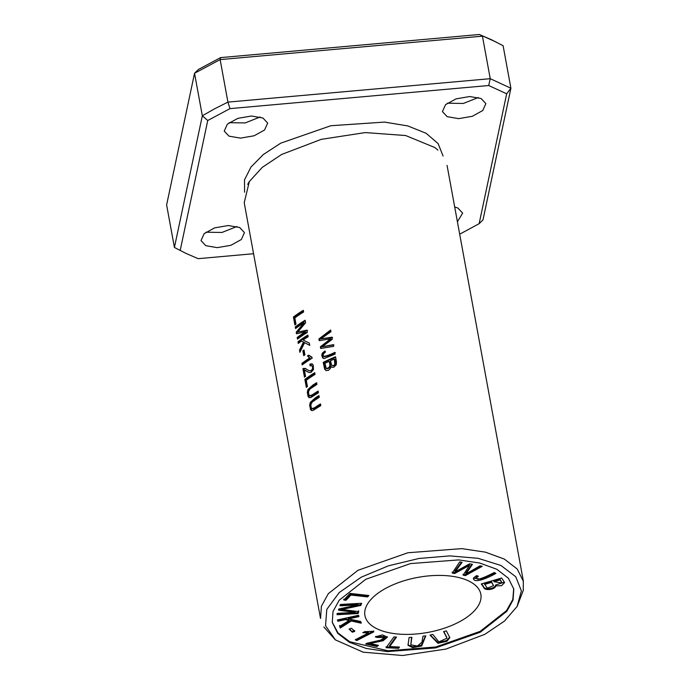 <?xml version="1.0" encoding="UTF-8"?>
<svg xmlns="http://www.w3.org/2000/svg" width="690" height="690" viewBox="0 0 690 690"><rect width="100%" height="100%" fill="white"/><g stroke="black" fill="none" stroke-linecap="round" stroke-linejoin="round"><path stroke-width="1.03" d="M452.278 573.062L454.65 573.519L469.528 565.317L463.145 575.167L465.388 575.607L482.31 566.274L479.973 565.826L465.931 573.942L472.452 564.36L469.649 563.816L455.107 571.846L462.093 562.35L459.713 561.893L452.278 573.062M422.979 636.171L421.944 642.287L417.346 646.03L410.809 644.822L411.896 637.275L409.075 637.551L408.006 645.288L412.611 647.643L421.685 645.995L425.799 635.887L422.979 636.171M473.495 577.927C472.805 583.611 485.45 579.384 495.894 573.407L494.307 572.493C487.407 576.09 482.008 578.384 478.092 579.359L476.074 578.298L478.386 576.271L476.661 575.589L473.495 577.927L473.4 578.643M386.15 647.712L398.57 648.315L399.484 647.048L389.695 646.565L396.534 637.068L393.912 636.939L386.15 647.712M356.816 640.562L373.833 631.824L372.807 631.316L364.803 631.643L362.793 632.678L368.486 632.971L355.229 639.777L356.816 640.562L355.997 639.38M349.08 629.09L352.34 632.212L354.746 631.359L351.486 628.236L349.08 629.09M443.61 631.583L447.008 638.164L438.883 641.898L432.803 634.412L430.06 635.128L437.909 643.287L446.87 641.338L449.837 637.672L446.352 630.867L443.61 631.583M378.456 645.366L370.099 643.477L383.114 640.743L387.409 637.12L382.346 634.904L375.239 636.879L377.223 637.491L384.848 637.388L380.526 640.156L367.011 643.209L365.674 644.02L376.947 646.556L378.456 645.366M481.292 583.938L483.69 587.388C484.578 591.209 495.558 589.527 495.705 585.905L501.621 585.663L504.58 582.576L501.673 577.996L481.292 583.938M513.705 588.587L512.808 599.438L506.546 610.616L480.154 631.35L435.787 646.987L387.858 650.782L349.709 641.7L337.988 632.937L332.252 622.199M459.436 621.785A58.935 27.971 -10.4 0 1 400.096 634.188A58.935 27.971 -10.4 0 1 364.915 615.54A58.935 27.971 -10.4 0 1 417.829 577.392A58.935 27.971 -10.4 0 1 480.844 594.263A58.935 27.971 -10.4 0 1 459.436 621.785M337.41 619.965L337.867 621.259L345.164 619.646L349.088 620.5L339.661 626.33L340.265 628.038L351.279 620.991L361.258 623.208L360.637 621.457L348.476 618.913L358.921 616.601L358.464 615.308L337.41 619.965M340.584 604.449L340.11 605.829L357.998 604.828L339.049 608.934L338.609 610.219L355.126 612.358L337.539 613.341L337.065 614.712L358.084 613.539L358.74 611.625L341.826 609.486L360.861 605.423L361.595 603.276L340.584 604.449M349.968 593.4L343.818 600.024L346.052 600.274L350.899 595.047L367.598 596.919L368.9 595.513L349.968 593.4M244.243 202.601L249.34 181.556L262.269 167.359L281.649 154.457L321.186 139.363L365.26 132.584L405.642 135.525L434.778 147.513M320.565 618.438L321.393 606.243L328.337 593.65L357.972 570.294L407.902 552.75L461.774 548.628L485.355 552.138L504.356 559.09L517.25 569.06L523.331 581.23L523.279 590.39L517.103 606.545M295.242 326.948L295.544 328.578A103.129 48.947 -10.4 0 1 303.876 322.825L296.217 332.27L296.493 333.788L305.368 331.838A103.129 48.947 169.6 0 0 297.174 337.496L297.476 339.118A103.129 48.947 -10.4 0 1 307.369 332.416L306.955 330.148L297.718 332.114L305.601 322.782L305.135 320.246A103.129 48.947 169.6 0 0 295.242 326.948L295.863 327.233A102.146 48.481 -10.4 0 1 305.239 320.833M293.423 317.021L294.88 324.99A103.129 48.947 -10.4 0 1 295.976 324.171L294.828 317.883A103.129 48.947 -10.4 0 1 303.626 312.001L303.315 310.319A103.129 48.947 169.6 0 0 293.423 317.021L294.044 317.314A102.146 48.481 -10.4 0 1 303.419 310.905M320.496 403.926A103.129 48.947 169.6 0 0 314.614 407.712L311.984 408.644L311.164 407.462L310.854 404.642L312.242 401.968L319.272 397.268L318.961 395.577L315.459 397.776L310.31 402.339L309.655 405.168L310.509 409.506L311.518 410.49L313.07 410.447L320.798 405.616L320.496 403.926M305.558 376.343L304.402 370.09L308.577 372.341L310.888 372.531L313.467 369.564L313.243 365.079L311.785 363.794L309.896 364.173L310.06 365.873L311.673 365.579L312.622 367.304L312.363 369.167L310.862 370.78L308.887 370.573L305.066 368.4L302.91 368.736L304.463 377.163A103.129 48.947 -10.4 0 1 305.558 376.343M302.211 364.924A103.129 48.947 -10.4 0 1 312.147 358.196L311.966 357.187L308.672 355.117A103.129 48.947 169.6 0 0 307.473 355.902L309.551 358.067A103.129 48.947 169.6 0 0 301.927 363.363L302.211 364.924M297.959 341.774L298.27 343.465A103.129 48.947 -10.4 0 1 301.547 341.067L303.488 342.076L299.486 350.089L299.9 352.323L304.592 342.671L309.75 345.38L309.327 343.094L303.091 340.006A103.129 48.947 -10.4 0 1 308.163 336.755L307.852 335.073A103.129 48.947 169.6 0 0 297.959 341.774L298.589 342.059A102.146 48.481 -10.4 0 1 307.964 335.659M318.927 338.937L319.237 340.662L330.579 338.807L320.367 346.829L320.669 348.459L333.641 346.38L333.33 344.681L322.161 346.803L332.33 339.23L331.959 337.186L320.721 338.945L330.95 331.709L330.631 329.975L318.927 338.937L319.53 339.221L330.752 330.613M318.133 391.058A103.129 48.947 169.6 0 0 312.26 394.844L309.62 395.775L308.801 394.594L308.49 391.773L309.879 389.1L316.908 384.399L316.598 382.709L313.096 384.908L307.956 389.471L307.291 392.3L308.145 396.638L309.155 397.621L310.707 397.578L318.444 392.748L318.133 391.058M302.832 350.839L303.721 355.652A103.129 48.947 -10.4 0 1 304.92 354.815L304.031 350.003A103.129 48.947 169.6 0 0 302.832 350.839L303.453 351.124A102.146 48.481 -10.4 0 1 304.152 350.632M324.809 351.02L322.282 353.185L321.781 355.255L322.592 357.877L324.093 358.567L335.064 354.108L334.754 352.418C330.855 354.419 327.181 355.764 323.722 356.463C322.808 354.789 323.325 353.453 325.283 352.452L324.809 351.02M335.375 352.702C331.467 354.712 327.793 356.066 324.335 356.739L323.722 356.463M304.868 379.414L306.334 387.383A103.129 48.947 -10.4 0 1 307.43 386.555L306.274 380.276A103.129 48.947 -10.4 0 1 315.071 374.394L314.761 372.704A103.129 48.947 169.6 0 0 304.868 379.414L305.498 379.698A102.146 48.481 -10.4 0 1 314.873 373.299M323.222 362.371L324.731 369.271L326.051 370.573L328.397 370.34L330.346 368.529L330.95 366.554L331.795 367.227L333.736 367.253L336.237 364.82L336.487 361.888L335.556 356.79A103.129 48.947 169.6 0 0 323.222 362.371L323.834 362.655A102.146 48.481 -10.4 0 1 335.651 357.291M480.309 632.204L435.623 647.91L387.366 651.602L366.269 648.462L349.252 642.226L337.695 633.308L332.261 622.414L333.011 611.478L339.204 600.214L365.76 579.307L410.447 563.592L458.703 559.9L479.791 563.04L496.809 569.276L508.366 578.194L513.8 589.087L513.05 600.024L506.857 611.288L480.309 632.204M459.695 234.212L479.136 223.689L482.991 219.903L510.902 88.234L503.105 45.713L491.556 39.779L479.36 34.5L220.61 57.606L198.384 69.483L194.537 73.269L166.618 204.939L174.415 247.451L185.8 253.316M361.206 577.202L388.315 565.86L418.882 558.477L449.845 555.89L478.127 558.322L500.923 565.472L515.749 576.745L521.39 590.89L517.052 606.545L504.468 621.086L484.863 634.308L445.904 649.083L402.546 655.5L363.173 652.188L335.435 639.88L325.533 625.761L326.801 609.356L339.256 592.529L361.206 577.202M496.179 42.047L479.36 34.5M479.136 223.689L506.676 93.806L510.902 88.234L490.236 78.686L482.431 36.173L220.127 59.599L220.61 57.606M506.676 93.806L488.718 85.517L490.236 78.686L227.924 102.111L220.127 59.599L194.537 73.269L202.334 115.782L174.415 247.451L185.964 253.394L198.168 258.672L253.566 253.722M488.718 85.517L229.977 108.623L227.924 102.111L214.711 108.753L202.334 115.782L207.75 120.5L180.211 250.375M236.912 226.518L221.973 232.452L205.905 232.211M478.325 97.514L463.387 103.448L447.318 103.207M260.13 116.998L245.2 122.932L229.132 122.691M229.977 108.623L207.75 120.5M239.706 227.528L244.467 232.599L241.336 239.525L230.883 245.304L217.229 247.65L205.758 245.666L201.006 240.594L204.137 233.669L214.59 227.89L228.235 225.535L239.706 227.528M481.12 98.523L485.881 103.595L482.75 110.521L472.296 116.3L458.643 118.646L447.172 116.662L442.411 111.59L445.55 104.664L456.004 98.886L469.649 96.531L481.12 98.523M262.933 118.007L267.694 123.079L264.555 130.005L254.101 135.783L240.456 138.129L228.985 136.146L224.224 131.074L227.364 124.148L237.809 118.37L251.462 116.015L262.933 118.007M454.693 206.931L457.901 208.044L462.662 213.115L457.41 221.749M443.066 156.026L438.107 143.58L426.11 133.265L407.756 125.925L384.528 122.087L330.803 125.735L280.77 143.149L263.313 154.543L250.962 167.049L244.51 179.883L244.571 192.2M329.061 361.405C330.674 365.631 329.742 367.986 326.275 368.477L324.921 363.371A103.129 48.947 -10.4 0 1 329.061 361.405L329.673 361.689C331.243 365.959 330.312 368.313 326.887 368.762M330.519 360.749A103.129 48.947 -10.4 0 1 334.339 359.102L334.961 359.395L335.616 363.759L334.081 365.864L331.657 365.338L330.519 360.749M326.172 370.608L325.292 369.469L323.834 362.655M330.95 366.554L332.106 367.339M334.339 359.102L334.814 364.294L333.926 365.321L332.097 365.691M326.913 368.788L326.275 368.477M306.834 387.004L305.498 379.698M323.576 358.507L322.523 356.687L322.592 354.16L325.421 351.305M304.221 355.298L303.453 351.124M309.646 395.784L311.121 396.069L312.872 395.129A102.146 48.481 -10.4 0 1 318.237 391.644M309.474 397.733L307.964 393.93L308.818 389.307L316.71 383.304M319.781 340.558L319.53 339.221M320.721 338.945L332.58 337.479M322.161 346.803L333.951 344.966M321.212 348.355L320.979 347.113L331.191 339.092L330.579 338.807M320.367 346.829L320.979 347.113M298.779 343.077L298.589 342.059M309.741 345.336L304.592 342.671M300.305 351.426L300.115 350.382L304.109 342.361L301.547 341.067M299.486 350.089L300.115 350.382M303.488 342.076L304.109 342.361M302.712 364.544L302.548 363.647A102.146 48.481 -10.4 0 1 310.164 358.343L308.085 356.187A102.146 48.481 -10.4 0 1 309.008 355.583M301.927 363.363L302.548 363.647M309.551 358.067L310.164 358.343M307.473 355.902L308.085 356.187M309.293 355.402L311.043 357.015M311.173 357.084L312.001 357.403M304.963 376.783L303.54 369.021L305.937 368.771M302.91 368.736L303.54 369.021M303.738 368.322L304.359 368.607M308.887 370.573L311.311 371.116L312.967 369.486L313.053 366.778L311.673 365.579M310.621 365.588L310.509 364.458L312.458 364.087M309.896 364.173L310.509 364.458M308.835 372.453L305.808 370.599M312.009 408.653L313.484 408.937L315.235 407.997A102.146 48.481 -10.4 0 1 320.6 404.513M311.828 410.602L310.328 406.798L311.181 402.175L319.065 396.172M295.389 324.611L294.044 317.314M296.045 328.199L295.863 327.233M297.718 332.114L307.559 330.424M297.977 338.738L297.804 337.781A102.146 48.481 -10.4 0 1 305.981 332.123L305.368 331.838M297.174 337.496L297.804 337.781M297.045 333.649L296.847 332.554L304.488 323.11L303.876 322.825M296.217 332.27L296.847 332.554M337.867 621.259L337.548 619.939M358.765 615.756L348.321 618.059L348.476 618.913M361.103 622.354L351.124 620.146L340.11 627.184L339.506 625.485M351.279 620.991L351.124 620.146M340.265 628.038L340.11 627.184M349.088 620.5L348.933 619.646L345.009 618.792L337.712 620.405M345.164 619.646L345.009 618.792M361.137 603.302L360.706 604.569L341.671 608.632L341.826 609.486M360.861 605.423L360.706 604.569M358.584 610.779L357.929 612.694L336.91 613.867M358.084 613.539L357.929 612.694M355.126 612.358L354.971 611.513L338.454 609.365M357.998 604.828L357.843 603.974L339.954 604.975M368.037 595.418L367.442 596.065L350.744 594.202L345.897 599.42L343.663 599.17M367.598 596.919L367.442 596.065M350.899 595.047L350.744 594.202M346.052 600.274L345.897 599.42M484.527 584.43L491.53 582.386L491.375 581.541L484.371 583.585L486.752 587.466L487.796 587.992L493.548 585.646L491.53 582.386M493.936 581.687L500.103 579.893L499.948 579.048L493.781 580.842L493.936 581.687L502.01 582.998L500.103 579.893M495.705 585.905L495.541 585.051C495.403 588.673 484.423 590.355 483.535 586.534L481.655 583.835M504.45 582.136L495.541 585.051M502.01 582.998L499.948 579.048M493.548 585.646L491.375 581.541M370.099 643.477L369.935 642.632L382.407 640.061L387.263 636.698M377.499 645.15L376.783 645.702L366.597 643.408M376.947 646.556L376.783 645.702M377.223 637.491L377.068 636.646L376.102 636.344M384.848 637.388L384.692 636.534L377.068 636.646M447.008 638.164L443.877 631.514M449.733 637.241L446.43 640.613L437.909 642.442L430.327 635.059M352.34 632.212L349.614 628.9M354.591 630.505L352.185 631.367M373.678 630.979L356.661 639.716M368.486 632.971L368.331 632.118L364.096 632.005M398.57 648.315L398.415 647.47L385.995 646.858M395.793 637.034L389.54 645.719L389.695 646.565M398.742 647.013L398.415 647.47M477.385 575.874L475.919 577.444L476.074 578.298M495.015 572.898L481.404 579.203L473.409 578.203M425.488 635.921L421.34 645.236L412.724 646.797L407.954 644.848M411.585 637.301L410.809 644.822M454.65 573.519L454.494 572.666L452.123 572.208M455.107 571.846L454.952 570.992L461.42 562.221M465.931 573.942L465.776 573.097L471.831 564.239M481.051 566.033L465.233 574.753L462.99 574.322M465.388 575.607L465.233 574.753M469.528 565.317L469.373 564.472L454.494 572.666M324.119 367.235L324.723 367.52M322.282 353.185L322.894 353.461M312.26 394.844L312.872 395.129M314.614 407.712L315.235 407.997M483.69 587.388L483.535 586.534M446.559 636.991L446.404 636.137M244.191 202.619L320.514 618.456M447.06 165.384L523.382 581.221M335.383 639.897L323.869 626.994M434.821 147.496L437.9 150.101M247.676 184.359L249.28 181.556M311.371 357.179L310.759 356.894M306.205 368.883L305.584 368.598M305.799 370.59L305.178 370.306"/></g></svg>
